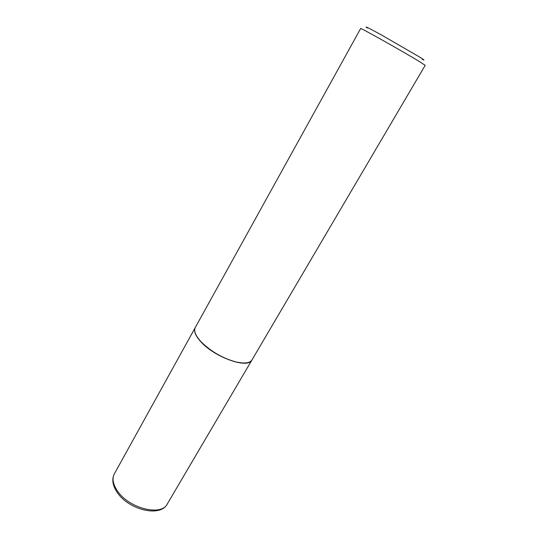 <?xml version="1.0" encoding="UTF-8"?>
<svg xmlns="http://www.w3.org/2000/svg" width="538" height="538" viewBox="0 0 538 538"><rect width="100%" height="100%" fill="white"/><g stroke="black" fill="none" stroke-linecap="round" stroke-linejoin="round"><path stroke-width="0.81" d="M114.365 473.823C111.924 478.551 112.94 484.247 117.398 490.898C128.75 508.39 161.494 516.554 167.278 503.998C160.472 517.738 128.353 509.768 117.096 492.243C112.543 485.35 111.635 479.21 114.365 473.823L195.213 327.649C193.532 331.025 195.402 335.725 200.822 341.738C214.729 357.508 248.3 369.162 251.939 360.003L251.979 359.935M195.402 333.533C196.377 336.115 198.307 338.94 201.178 342C211.199 351.832 222.988 358.557 236.552 362.175L242.685 363.056L246.781 362.841M195.287 327.514C193.586 330.951 195.536 335.725 201.138 341.852C211.205 351.738 223.062 358.503 236.7 362.141L242.86 363.022C247.588 363.19 250.641 362.141 252.019 359.868L425.195 65.333L419.169 61.406C402.821 51.426 359.007 26.833 360.655 28.527L195.287 327.514M367.252 27.989C363.654 25.474 368.395 27.801 381.476 34.99L418.49 56.369C424.072 59.819 425.343 60.821 422.296 59.382M167.278 503.998L251.939 360.003"/></g></svg>

